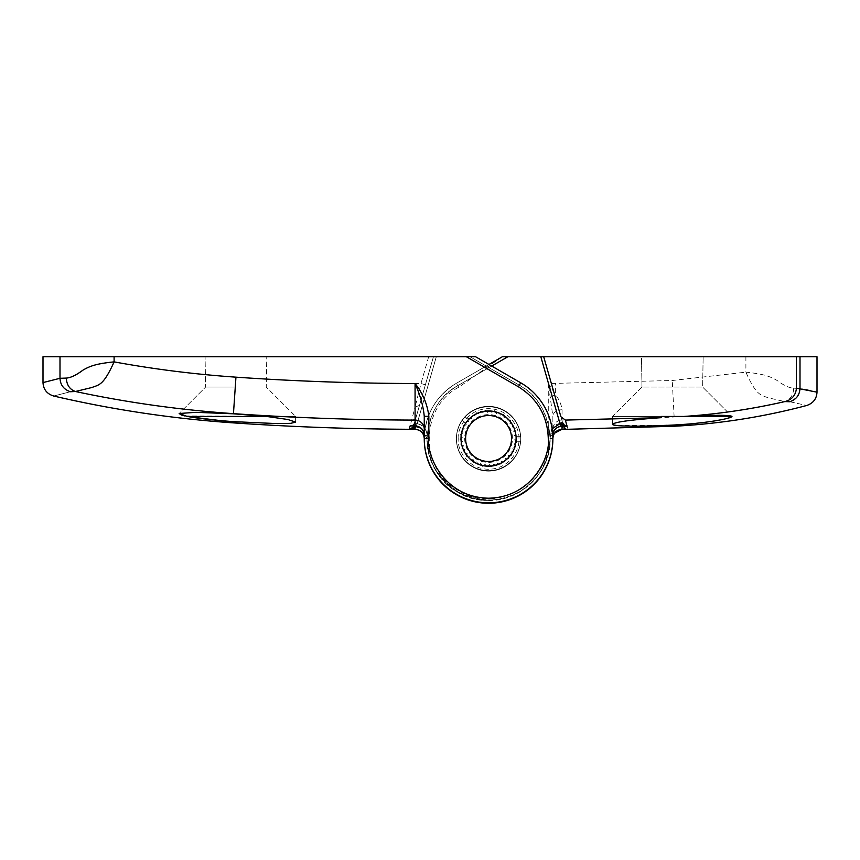 <?xml version="1.0" encoding="UTF-8"?>
<svg xmlns="http://www.w3.org/2000/svg" width="860" height="860" viewBox="0 0 860 860"><rect width="100%" height="100%" fill="white"/><g stroke="black" fill="none" stroke-linecap="round" stroke-linejoin="round"><path stroke-width="0.64" stroke-dasharray="4.3 3.22" d="M488.566 406.801A32.153 32.153 0 0 1 520.719 438.955A32.153 32.153 0 0 1 488.566 471.108A32.153 32.153 0 0 0 520.719 438.955A32.153 32.153 0 0 0 465.142 416.928A32.153 32.153 0 0 1 520.719 438.955A32.153 32.153 0 0 1 460.035 453.79A32.153 32.153 0 0 1 462.239 420.497A32.153 32.153 0 0 0 488.566 471.108A32.153 32.153 0 0 0 520.719 438.955A32.153 32.153 0 0 0 465.142 416.928L468.711 419.841A27.563 27.563 0 0 1 516.129 438.955A27.563 27.563 0 0 1 464.196 451.822A27.563 27.563 0 0 1 465.819 423.399L462.239 420.497A32.153 32.153 0 0 0 488.566 471.108A32.153 32.153 0 0 1 462.239 420.497L465.819 423.399A27.563 27.563 0 0 0 488.566 466.518A27.563 27.563 0 0 1 465.819 423.399A27.563 27.563 0 0 0 488.566 466.518A27.563 27.563 0 0 0 516.129 438.955A27.563 27.563 0 0 0 488.566 411.392A27.563 27.563 0 0 1 516.129 438.955A27.563 27.563 0 0 1 488.566 466.518A27.563 27.563 0 0 0 516.129 438.955A27.563 27.563 0 0 0 468.711 419.841L465.142 416.928A32.153 32.153 0 0 1 488.566 406.801M520.644 441.255A32.153 32.153 0 0 1 471.828 466.41A32.153 32.153 0 0 1 471.828 411.499A32.153 32.153 0 0 1 520.644 436.665A32.153 32.153 0 0 0 471.828 411.499A32.153 32.153 0 0 0 471.828 466.41A32.153 32.153 0 0 0 520.644 441.255L516.032 441.255A27.563 27.563 0 0 1 474.129 462.433A27.563 27.563 0 0 1 474.129 415.477A27.563 27.563 0 0 1 516.032 436.665L520.644 436.665L516.032 436.665A27.563 27.563 0 0 0 487.416 411.424A27.563 27.563 0 0 0 461.003 438.955A27.563 27.563 0 0 0 487.416 466.496A27.563 27.563 0 0 0 516.032 441.255L520.644 441.255A32.153 32.153 0 0 1 487.416 471.087A32.153 32.153 0 0 1 456.413 438.955A32.153 32.153 0 0 1 487.416 406.823A32.153 32.153 0 0 1 520.644 436.665A32.153 32.153 0 0 0 487.416 406.823A32.153 32.153 0 0 0 456.413 438.955A32.153 32.153 0 0 0 487.416 471.087A32.153 32.153 0 0 0 520.644 441.255L516.032 441.255A27.563 27.563 0 0 1 474.129 462.433A27.563 27.563 0 0 1 474.129 415.477A27.563 27.563 0 0 1 516.032 436.665L520.644 436.665L516.032 436.665A27.563 27.563 0 0 0 487.416 411.424A27.563 27.563 0 0 0 461.003 438.955A27.563 27.563 0 0 0 487.416 466.496A27.563 27.563 0 0 0 516.032 441.255L520.644 441.255M468.711 419.841A27.563 27.563 0 0 1 488.566 411.392A27.563 27.563 0 0 0 468.711 419.841L465.142 416.928L468.711 419.841M516.129 438.503A27.563 27.563 0 0 1 488.566 466.055A27.563 27.563 0 0 1 461.003 438.503A27.563 27.563 0 0 0 515.14 445.792A27.563 27.563 0 0 0 516.129 438.503L514.624 439.815L516.806 442.223A28.477 28.477 0 0 1 516.785 442.341L514.054 444.093L515.807 446.824A28.477 28.477 0 0 1 515.774 446.931L512.786 448.21L514.065 451.188A28.477 28.477 0 0 1 514.011 451.296L510.851 452.059L511.625 455.219A28.477 28.477 0 0 1 511.56 455.305L508.314 455.542L508.561 458.778A28.477 28.477 0 0 1 508.475 458.864L505.239 458.563L504.949 461.798A28.477 28.477 0 0 1 504.852 461.863L501.713 461.035L500.885 464.174A28.477 28.477 0 0 1 500.789 464.217L497.822 462.895L496.489 465.851A28.477 28.477 0 0 1 496.392 465.883L493.683 464.077L491.888 466.786A28.477 28.477 0 0 1 491.769 466.797L489.404 464.572L487.179 466.948A28.477 28.477 0 0 1 487.072 466.937L485.104 464.357L482.514 466.324A28.477 28.477 0 0 1 482.406 466.303L480.89 463.433L478.02 464.948A28.477 28.477 0 0 1 477.913 464.916L476.892 461.831L473.806 462.852A28.477 28.477 0 0 1 473.72 462.798L473.215 459.595L470.001 460.1A28.477 28.477 0 0 1 469.915 460.025L469.947 456.778L466.7 456.746A28.477 28.477 0 0 1 466.625 456.66L467.195 453.456L463.991 452.897A28.477 28.477 0 0 1 463.938 452.801L465.023 449.737L461.96 448.651A28.477 28.477 0 0 1 461.917 448.554L463.497 445.706L460.648 444.136A28.477 28.477 0 0 1 460.627 444.029L462.648 441.481L460.1 439.471A28.477 28.477 0 0 1 460.1 439.352L462.508 437.181L460.1 439.352A28.477 28.477 0 0 0 460.1 439.471L462.648 441.481L460.627 444.029A28.477 28.477 0 0 0 460.648 444.136L463.497 445.706L461.917 448.554A28.477 28.477 0 0 0 461.96 448.651L465.023 449.737L463.938 452.801A28.477 28.477 0 0 0 463.991 452.897L467.195 453.456L466.625 456.66A28.477 28.477 0 0 0 466.7 456.746L469.947 456.778L469.915 460.025A28.477 28.477 0 0 0 470.001 460.1L473.215 459.595L473.72 462.798A28.477 28.477 0 0 0 473.806 462.852L476.892 461.831L477.913 464.916A28.477 28.477 0 0 0 478.02 464.948L480.89 463.433L482.406 466.303A28.477 28.477 0 0 0 482.514 466.324L485.104 464.357L487.072 466.937A28.477 28.477 0 0 0 487.179 466.948L489.404 464.572L491.769 466.797A28.477 28.477 0 0 0 491.888 466.786L493.683 464.077L496.392 465.883A28.477 28.477 0 0 0 496.489 465.851L497.822 462.895L500.789 464.217A28.477 28.477 0 0 0 500.885 464.174L501.713 461.035L504.852 461.863A28.477 28.477 0 0 0 504.949 461.798L505.239 458.563L508.475 458.864A28.477 28.477 0 0 0 508.561 458.778L508.314 455.542L511.56 455.305A28.477 28.477 0 0 0 511.625 455.219L510.851 452.059L514.011 451.296A28.477 28.477 0 0 0 514.065 451.188L512.786 448.21L515.774 446.931A28.477 28.477 0 0 0 515.807 446.824L514.054 444.093L516.785 442.341A28.477 28.477 0 0 0 516.806 442.223L514.624 439.815L516.129 438.46A27.563 27.563 0 0 0 461.992 431.204A27.563 27.563 0 0 0 461.003 438.503A27.563 27.563 0 0 1 488.566 410.94A27.563 27.563 0 0 1 516.129 438.503A27.563 27.563 0 0 0 516.129 438.46L516.086 438.503A27.563 27.563 0 0 0 488.566 410.94A27.563 27.563 0 0 0 461.003 438.503A27.563 27.563 0 0 0 488.566 466.055A27.563 27.563 0 0 0 516.129 438.503M464.679 438.503A23.886 23.886 0 0 0 488.566 462.379A23.886 23.886 0 0 0 512.452 438.503A23.886 23.886 0 0 0 488.566 414.617A23.886 23.886 0 0 0 464.679 438.503M461.154 435.676L460.337 434.773A28.477 28.477 0 0 1 460.347 434.655L463.078 432.902L460.347 434.655A28.477 28.477 0 0 0 460.337 434.773L461.154 435.676M461.992 431.204L463.078 432.902L461.992 431.204M462.487 429.591L464.346 428.785L462.487 429.591M463.551 426.925L463.078 425.808A28.477 28.477 0 0 1 463.121 425.7L466.281 424.937L463.121 425.7A28.477 28.477 0 0 0 463.078 425.808L463.551 426.925M465.798 422.969L466.281 424.937L465.798 422.969M466.797 421.604L468.818 421.454L466.797 421.604M468.668 419.433L468.582 418.218A28.477 28.477 0 0 1 468.657 418.132L471.893 418.433L468.657 418.132A28.477 28.477 0 0 0 468.582 418.218L468.668 419.433M472.075 416.412L471.893 418.433L472.075 416.412M473.462 415.444L475.419 415.96L473.462 415.444M475.935 414.004L476.246 412.821A28.477 28.477 0 0 1 476.343 412.779L479.31 414.101L476.343 412.779A28.477 28.477 0 0 0 476.246 412.821L475.935 414.004M480.138 412.252L480.643 411.144A28.477 28.477 0 0 1 480.751 411.112L483.449 412.918L480.751 411.112A28.477 28.477 0 0 0 480.643 411.144L480.138 412.252M484.578 411.231L485.255 410.209A28.477 28.477 0 0 1 485.362 410.198L487.727 412.424L485.362 410.198A28.477 28.477 0 0 0 485.255 410.209L484.578 411.231M489.114 410.94L487.727 412.424L489.114 410.94M490.802 411.026L492.038 412.639L490.802 411.026M493.64 411.413L494.618 410.671A28.477 28.477 0 0 1 494.726 410.693L496.241 413.563L494.726 410.693A28.477 28.477 0 0 0 494.618 410.671L493.64 411.413M498.037 412.617L496.241 413.563L498.037 412.617M499.606 413.241L500.24 415.165L499.606 413.241M502.165 414.531L503.326 414.144A28.477 28.477 0 0 1 503.423 414.197L503.928 417.401L503.423 414.197A28.477 28.477 0 0 0 503.326 414.144L502.165 414.531M505.927 417.089L503.928 417.401L505.927 417.089M507.206 418.196L507.185 420.217L507.206 418.196M509.217 420.239L510.431 420.25A28.477 28.477 0 0 1 510.507 420.336L509.937 423.539L510.507 420.336A28.477 28.477 0 0 0 510.431 420.25L509.217 420.239M511.937 423.883L509.937 423.539L511.937 423.883M512.786 425.345L512.108 427.259L512.786 425.345M514.022 427.936L515.172 428.344A28.477 28.477 0 0 1 515.215 428.441L513.635 431.29L515.215 428.441A28.477 28.477 0 0 0 515.172 428.344L514.022 427.936M515.409 432.268L513.635 431.29L515.409 432.268M515.742 433.924L514.484 435.515L515.742 433.924M516.075 436.772L517.032 437.525A28.477 28.477 0 0 1 517.032 437.643A28.477 28.477 0 0 0 517.032 437.525L516.075 436.772M516.129 438.955A27.563 27.563 0 0 0 488.566 411.392A27.563 27.563 0 0 0 461.003 438.955A27.563 27.563 0 0 1 488.566 411.392A27.563 27.563 0 0 1 516.129 438.955A27.563 27.563 0 0 1 488.566 466.518A27.563 27.563 0 0 1 461.003 438.955A27.563 27.563 0 0 0 488.566 466.518A27.563 27.563 0 0 0 516.129 438.955M641.99 387.054L641.463 356.739L703.147 356.739L641.463 356.739L703.147 356.739L641.463 356.739L641.99 387.054L612.589 416.444L731.882 416.315C728.732 414.928 712.811 414.982 684.13 416.444L612.589 416.444L661.48 416.444L612.589 416.444L641.99 387.054L702.62 387.054L703.147 356.739L702.62 387.054L641.99 387.054M520.719 438.955A32.153 32.153 0 0 0 488.566 406.801A32.153 32.153 0 0 0 456.413 438.955A32.153 32.153 0 0 0 488.566 471.108A32.153 32.153 0 0 0 520.719 438.955A32.153 32.153 0 0 0 488.566 406.801A32.153 32.153 0 0 0 456.413 438.955A32.153 32.153 0 0 0 488.566 471.108A32.153 32.153 0 0 0 520.719 438.955A32.153 32.153 0 0 0 488.566 406.801A32.153 32.153 0 0 0 456.413 438.955A32.153 32.153 0 0 0 488.566 471.108A32.153 32.153 0 0 0 520.719 438.955A32.153 32.153 0 0 0 488.566 406.801A32.153 32.153 0 0 0 456.413 438.955A32.153 32.153 0 0 0 488.566 471.108A32.153 32.153 0 0 0 520.719 438.955M727.582 412.015L702.62 387.054L727.592 412.015M684.13 416.444L661.49 417.648C631.1 419.798 614.803 422.002 612.589 424.27L612.589 416.444L612.589 424.27L613.459 424.904M685.119 424.292L695.933 423.324M705.78 422.195L714.402 420.959M721.562 419.68L726.979 418.465M730.495 417.369L731.978 416.444M617.405 425.582L674.143 425.001L674.143 426.248M817 356.739L501.724 356.739M507.873 356.739L543.692 356.739L507.873 356.739L457.789 385.656L507.873 356.739M562.569 422.572L543.692 356.739L563.537 425.947L562.569 422.572L559.914 423.335L540.822 356.739L560.86 426.603C554.259 427.818 550.679 431.774 550.12 438.482L550.12 438.955C549.744 461.637 539.284 479.525 518.752 492.597C499.305 503.283 478.988 503.175 457.789 492.264C437.751 479.364 427.485 461.82 427.022 439.632C428.076 415.315 438.331 397.32 457.789 385.656L491.716 366.059M559.914 423.335C553.84 424.904 550.572 428.828 550.12 435.106L552.872 435.106C553.421 429.516 556.474 426.452 562.032 425.894L562.032 425.023L559.914 423.335M502.369 356.739L456.413 383.27L502.369 356.739M661.49 417.648L562.032 420.088L562.042 409.769C561.58 405.254 559.441 400.19 555.635 394.579L548.282 383.528L672.251 380.507L745.899 372.154C756.402 395.879 761.025 395.084 768.173 397.771L784.814 401.588C751.522 409.242 717.627 414.208 683.13 416.498M501.627 357.158L458.713 387.247C419.443 407.565 419.443 470.356 458.713 490.673C495.94 514.516 550.314 483.127 548.282 438.955L548.282 383.528L552.872 416.326L552.872 438.955A64.306 64.306 0 0 1 488.566 503.261A64.306 64.306 0 0 1 456.413 383.27A64.306 64.306 0 0 0 488.566 503.261A64.306 64.306 0 0 0 552.872 438.955L552.872 429.237A9.191 9.137 -0 0 1 562.032 420.088L562.032 425.894L566.998 425.872L567.976 429.269L564.257 427.409L563.537 425.947L560.881 426.657L562.032 427.796L565.998 428.839M806.271 389.784L800.004 388.333L793.694 388.225C789.243 387.978 783.729 385.409 777.161 380.529C769.517 376.024 763.024 373.992 745.899 372.154L745.899 356.739M817 392.16L810.496 390.73M552.141 428.774L550.12 435.429L552.797 435.429M552.872 435.429L552.872 438.955C553.765 473.322 522.934 504.154 488.566 503.261C454.198 504.154 423.378 473.322 424.26 438.955A64.306 64.306 0 0 1 456.413 383.27C435.784 396.105 425.066 414.671 424.26 438.955C425.066 414.671 435.784 396.105 456.413 383.27A64.306 64.306 0 0 0 424.26 438.729A64.306 64.306 0 0 1 456.413 383.27A64.306 64.306 0 0 0 424.26 438.955C423.378 473.322 454.198 504.154 488.566 503.261C522.934 504.154 553.765 473.322 552.872 438.955L550.12 438.955C550.787 459.498 540.531 477.268 519.343 492.264C495.758 503.111 475.247 503.111 457.789 492.264C439.664 482.578 429.409 464.808 427.012 438.955C429.409 413.112 439.664 395.342 457.789 385.656L456.413 383.27L457.789 385.656C439.664 395.342 429.409 413.112 427.012 438.955C429.409 464.808 439.664 482.578 457.789 492.264C475.247 503.111 495.758 503.111 519.343 492.264C540.531 477.268 550.787 459.498 550.12 438.955L548.282 438.955M563.504 425.84L560.881 426.657M566.998 425.872L562.032 425.023A2.752 1.462 131.9 0 1 563.88 424.851L562.655 422.873L563.913 424.894L566.998 425.872L563.88 424.851A2.752 1.462 131.9 0 1 563.913 424.894M562.655 422.873L559.978 423.475M793.694 388.225C793.371 395.041 790.415 399.491 784.814 401.588L789.792 401.727C812.42 406.758 812.42 406.758 789.792 401.727L796.446 397.675M800.004 356.739L800.004 388.333L797.338 396.567M562.032 429.301L562.032 427.796A2.752 1.043 -36.4 0 1 564.257 427.409M552.872 429.237L552.872 416.326A9.191 6.557 -0 0 1 562.042 409.769M421.163 428.215L427.012 438.482C427.388 461.186 437.847 479.063 458.38 492.135C477.827 502.82 498.144 502.713 519.343 491.802C539.392 478.902 549.648 461.358 550.12 439.17C549.056 414.864 538.801 396.868 519.343 385.194L470.054 356.739L475.569 356.739L433.44 356.739L414.509 422.754L413.23 424.754L410.048 426.194L415.079 407.049L415.068 383.528C355.298 383.377 295.593 381.26 235.952 377.164C195.048 374.347 154.434 369.252 114.1 361.877C82.829 363.146 77.249 378.035 66.317 378.088L59.996 378.292L43 382.592M414.563 422.572L433.44 356.739L413.596 425.958L414.563 422.572L417.218 423.335C423.292 424.904 426.56 428.828 427.012 435.106L427.012 438.503C426.345 459.036 436.6 476.805 457.789 491.802C481.374 502.659 501.896 502.659 519.343 491.802C537.468 482.116 547.723 464.346 550.12 438.503C547.723 412.649 537.468 394.88 519.343 385.194L470.054 356.739L43 356.739M235.93 356.739L205.078 356.739L235.93 356.739M235.93 387.054L205.604 387.054L235.93 387.054M456.413 438.503A32.153 32.153 0 0 1 488.566 406.339A32.153 32.153 0 0 1 520.719 438.503A32.153 32.153 0 0 1 488.566 470.656A32.153 32.153 0 0 1 456.413 438.503A32.153 32.153 0 0 1 488.566 406.339A32.153 32.153 0 0 1 520.719 438.503A32.153 32.153 0 0 1 488.566 470.656A32.153 32.153 0 0 1 456.413 438.503A32.153 32.153 0 0 1 488.566 406.339A32.153 32.153 0 0 1 520.719 438.503A32.153 32.153 0 0 1 488.566 470.656A32.153 32.153 0 0 1 456.413 438.503A32.153 32.153 0 0 1 488.566 406.339A32.153 32.153 0 0 1 520.719 438.503A32.153 32.153 0 0 1 488.566 470.656A32.153 32.153 0 0 1 456.413 438.503M184.9 415.96L295.636 416.444L266.611 416.444L233.447 413.81L195.811 412.327L179.159 413.499L205.604 387.054L205.078 356.739L205.604 387.054L179.159 413.499M181.46 415.068L182.019 415.24M233.447 422.883L233.447 421.637L278.156 423.625L291.099 423.292L295.646 422.099L287.863 419.508L266.611 416.444L295.636 416.444L266.611 416.444M414.477 422.873L413.208 424.894L410.134 425.872L415.09 425.023A2.752 1.462 -131.8 0 0 413.252 424.862L414.477 422.873L417.218 423.335L414.574 422.55L433.44 356.739L466.378 356.739M470.054 356.739L475.569 356.739L520.719 382.808A64.306 64.306 0 0 1 552.872 438.503A64.306 64.306 0 0 0 520.719 382.808A64.306 64.306 0 0 1 488.566 502.81A64.306 64.306 0 0 1 424.26 438.503A64.306 64.306 0 0 0 488.566 502.81A64.306 64.306 0 0 0 552.872 438.503A64.306 64.306 0 0 1 488.566 502.81A64.306 64.306 0 0 1 424.26 438.503L424.26 435.429C423.711 429.839 420.658 426.764 415.09 426.216L415.09 425.13L417.121 423.636C423.249 425.173 426.549 429.108 427.012 435.429L424.26 435.429L424.26 438.482L427.012 438.503C426.345 459.036 436.6 476.805 457.789 491.802C481.374 502.659 501.896 502.659 519.343 491.802C537.468 482.116 547.723 464.346 550.12 438.503C547.723 412.649 537.468 394.88 519.343 385.194L470.054 356.739M416.455 426.001L436.31 356.739L417.121 423.636L414.509 422.754M409.156 429.28L411.144 428.85M427.012 435.106L424.26 435.106M415.09 425.894L415.09 425.023L417.154 423.486M59.996 356.739L59.996 378.292C60.404 385.173 63.887 389.655 70.456 391.741C48.053 397.449 48.053 397.449 70.456 391.741L75.411 391.504C70.176 390.107 67.144 385.635 66.317 378.088M114.1 356.739L114.1 361.877C103.856 385.108 98.341 385.312 91.902 387.516L75.411 391.504C127.194 402.555 179.88 409.94 233.447 413.649L235.952 377.164M425.399 384.785L420.981 383.528L415.079 407.049L419.497 405.382M410.5 425.883L413.252 424.862A2.752 1.462 -131.8 0 0 413.208 424.894M413.23 424.754A2.752 1.268 -133.4 0 1 415.09 425.13L410.048 426.194L415.09 426.216L415.09 429.301M220.16 420.572L226.793 421.142M458.251 438.955C457.036 430.086 466.131 409.059 488.566 408.64C511.001 409.059 520.106 430.086 518.881 438.955C520.106 447.823 511.001 468.861 488.566 469.27C466.131 468.861 457.036 447.823 458.251 438.955M550.12 438.482L552.872 438.482A64.306 64.306 0 0 0 520.719 382.808A64.306 64.306 0 0 1 552.872 438.503A64.306 64.306 0 0 0 520.719 382.808L519.343 385.194M458.713 387.247L457.789 385.656M674.133 416.917L672.251 380.507M550.733 397.331A9.191 2.494 153.4 0 1 555.635 394.579L555.635 383.528M552.872 438.955L550.12 438.955M428.667 356.739L420.981 383.528L415.068 383.528M436.31 356.739L417.218 423.313M427.012 435.429L427.012 438.503L424.26 438.482M416.229 416.777A4.59 4.569 -164 0 1 411.8 420.088C352.277 419.873 292.83 417.723 233.447 413.649L233.447 413.81M554.528 433.236L553.12 436.385M552.872 435.106C553.571 429.409 556.624 426.334 562.032 425.894L566.622 425.883M295.636 422.099L295.636 416.444L266.245 387.054L266.772 356.739L266.245 387.054L295.636 416.444L295.636 422.099"/><path stroke-width="1.29" d="M511.539 438.503A22.962 22.962 0 0 1 488.566 461.465A22.962 22.962 0 0 1 465.604 438.503A22.962 22.962 0 0 1 488.566 415.531A22.962 22.962 0 0 1 511.539 438.503M731.882 416.315L684.13 416.444C712.789 414.982 728.71 414.928 731.882 416.315M684.13 416.444L683.13 416.498C717.627 414.208 751.522 409.242 784.814 401.588L784.814 401.588C751.285 409.263 717.401 414.23 683.13 416.498L661.48 416.444L661.48 417.648C631.079 419.798 614.782 422.002 612.589 424.27C611.675 426.517 641.603 426.775 674.143 425.001C704.802 423.475 731.441 418.573 731.978 416.444M674.165 425.001L685.119 424.292M695.933 423.324L705.78 422.195M714.402 420.959L721.562 419.68M726.979 418.465L730.495 417.369M613.459 424.904L617.405 425.582M784.911 401.566C791.909 399.739 795.747 395.277 796.446 388.15L796.446 356.739L540.822 356.739L560.01 423.636L552.141 428.774M796.446 356.739L817 356.739L817 392.16C816.656 398.793 813.237 403.233 806.755 405.479C763.271 416.992 719.067 423.915 674.143 426.248L674.143 425.001M501.627 357.158L488.964 364.468L502.369 356.739L540.822 356.739M796.446 388.15L817 392.16M810.496 390.73L806.271 389.784M560.892 416.735L543.692 356.739L560.892 416.735L565.342 420.078L661.48 417.648M567.944 429.28L562.032 429.301C556.463 429.86 553.41 432.924 552.872 438.482A64.306 64.306 0 0 1 488.566 502.81A64.306 64.306 0 0 1 424.26 438.503L424.26 435.106C423.711 429.516 420.658 426.452 415.09 425.894L415.068 383.528C420.207 395.159 423.27 406.092 424.26 416.326L428.85 416.326C427.366 404.146 422.776 393.213 415.068 383.528C355.298 383.377 295.593 381.26 235.952 377.164C194.79 374.315 154.176 369.23 114.1 361.877C103.35 385.742 99.072 384.656 91.902 387.505L75.411 391.504C127.194 402.555 179.88 409.94 233.447 413.649C293.927 417.799 354.471 419.949 415.09 420.088A9.191 9.137 -0 0 1 424.26 429.237L424.26 416.326L424.26 438.503L428.85 438.503L428.85 416.326M797.338 396.567L796.446 397.675M800.004 356.739L800.004 388.333C799.628 395.106 796.231 399.567 789.792 401.727C812.42 406.758 812.42 406.758 789.792 401.727L784.814 401.588M563.902 424.743L567.095 426.194L562.032 425.119A2.752 1.268 133.4 0 1 563.902 424.743L562.558 422.55L559.914 423.303M552.797 435.429L552.872 435.429C553.421 429.839 556.474 426.764 562.032 426.216L567.095 426.194L565.342 420.078M567.966 429.269L562.032 429.301L562.032 425.119L560.01 423.636L562.623 422.754M424.26 438.955A64.306 64.306 0 0 1 424.26 438.729A64.306 64.306 0 0 0 488.566 503.261A64.306 64.306 0 0 0 552.872 438.955L552.872 435.429M683.13 416.444L661.48 416.444M59.996 356.739L59.996 378.292L43 382.592L43 356.739L470.054 356.739M516.129 438.503A27.563 27.563 0 0 0 488.566 410.94A27.563 27.563 0 0 0 461.003 438.503A27.563 27.563 0 0 0 488.566 466.055A27.563 27.563 0 0 0 516.129 438.503M235.93 416.444L187.244 416.444L179.159 413.499L195.833 412.327L233.447 413.81L266.611 416.444L235.93 416.444M179.159 413.499L181.46 415.068M182.019 415.24L184.9 415.96M518.429 386.785L520.719 382.808L475.569 356.739L466.378 356.739L518.429 386.785C537.521 398.739 547.476 415.982 548.282 438.503C550.679 455.961 532.77 497.402 488.566 498.209C444.373 497.402 426.452 455.961 428.85 438.503M416.455 426.001L416.272 426.603L421.163 428.215M410.897 425.883L410.134 425.872L409.156 429.28L412.875 427.42L413.617 425.894M66.317 378.088C66.693 384.979 69.724 389.451 75.411 391.504L70.456 391.741C48.053 397.449 48.053 397.449 70.456 391.741C63.844 389.537 60.361 385.054 59.996 378.292L66.317 378.088C70.735 377.776 76.239 375.164 82.818 370.23C90.418 365.715 97.051 363.651 114.1 361.877L114.1 356.739M415.09 429.301C420.669 429.86 423.722 432.924 424.26 438.482C423.786 432.999 420.733 429.935 415.09 429.301L409.156 429.28L415.09 429.301L415.1 427.796L409.156 429.28C350.525 429.022 291.948 426.893 233.447 422.883C172.796 418.734 112.875 409.779 53.664 396.019C46.934 393.891 43.387 389.419 43 382.592M413.8 425.894L416.272 426.603L415.1 427.796A2.752 1.053 36.4 0 0 412.875 427.42M416.251 426.657L413.596 425.958M520.719 382.808A64.306 64.306 0 0 1 552.872 438.503A64.306 64.306 0 0 0 520.719 382.808M266.611 416.444L287.863 419.508L295.636 422.099L290.863 423.313L277.275 423.614L233.533 421.647M410.134 425.872L415.09 425.894C420.508 426.334 423.571 429.409 424.26 435.106L424.26 429.237M188.007 416.584L220.16 420.572M226.793 421.142L233.447 421.637C214.194 420.228 198.789 418.498 187.244 416.444M491.716 366.059L507.873 356.739M235.952 377.164L233.447 413.81M233.447 421.637L233.447 422.883M562.032 429.301L554.528 433.236M553.12 436.385L552.872 438.482M674.143 426.248L567.976 429.28M415.09 425.894L410.542 425.883"/></g></svg>
